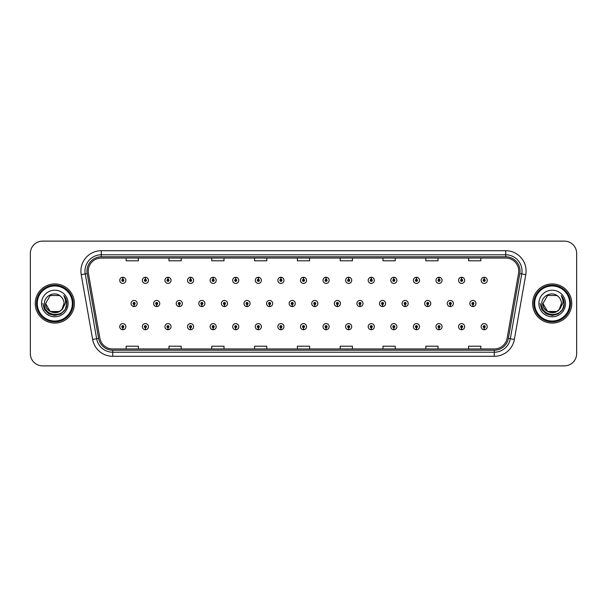 <?xml version="1.0" encoding="UTF-8"?>
<svg xmlns="http://www.w3.org/2000/svg" width="607" height="607" viewBox="0 0 607 607"><rect width="100%" height="100%" fill="white"/><g stroke="black" fill="none" stroke-linecap="round" stroke-linejoin="round"><path stroke-width="0.91" d="M145.354 327.674L145.263 329.715A3.058 3.058 0 0 0 145.536 329.715L145.445 327.674A1.017 1.017 0 0 0 146.416 326.657A1.017 1.017 0 0 0 145.399 325.64A1.017 1.017 0 0 0 144.383 326.657A1.017 1.017 0 0 0 145.354 327.674L145.384 327.067A0.41 0.41 0 0 1 144.99 326.657A0.41 0.41 0 0 1 145.399 326.247A0.41 0.41 0 0 1 145.809 326.657A0.41 0.41 0 0 1 145.414 327.067L145.445 327.674M167.942 327.674L167.851 329.715A3.058 3.058 0 0 0 168.116 329.715L168.033 327.674A1.017 1.017 0 0 0 169.004 326.657A1.017 1.017 0 0 0 167.987 325.64A1.017 1.017 0 0 0 166.963 326.657A1.017 1.017 0 0 0 167.942 327.674L167.964 327.067A0.41 0.41 0 0 1 167.578 326.657A0.41 0.41 0 0 1 167.987 326.247A0.41 0.41 0 0 1 168.389 326.657A0.41 0.41 0 0 1 168.002 327.067L168.033 327.674M190.53 327.674L190.439 329.715A3.058 3.058 0 0 0 190.704 329.715L190.613 327.674A1.017 1.017 0 0 0 191.592 326.657A1.017 1.017 0 0 0 190.568 325.64A1.017 1.017 0 0 0 189.551 326.657A1.017 1.017 0 0 0 190.53 327.674L190.552 327.067A0.41 0.41 0 0 1 190.166 326.657A0.41 0.41 0 0 1 190.568 326.247A0.41 0.41 0 0 1 190.977 326.657A0.41 0.41 0 0 1 190.59 327.067L190.613 327.674M213.11 327.674L213.027 329.715A3.058 3.058 0 0 0 213.292 329.715L213.201 327.674A1.017 1.017 0 0 0 214.172 326.657A1.017 1.017 0 0 0 213.156 325.64A1.017 1.017 0 0 0 212.139 326.657A1.017 1.017 0 0 0 213.11 327.674L213.14 327.067A0.41 0.41 0 0 1 212.746 326.657A0.41 0.41 0 0 1 213.156 326.247A0.41 0.41 0 0 1 213.565 326.657A0.41 0.41 0 0 1 213.171 327.067L213.201 327.674M235.698 327.674L235.607 329.715A3.058 3.058 0 0 0 235.873 329.715L235.789 327.674A1.017 1.017 0 0 0 236.76 326.657A1.017 1.017 0 0 0 235.744 325.64A1.017 1.017 0 0 0 234.727 326.657A1.017 1.017 0 0 0 235.698 327.674L235.728 327.067A0.41 0.41 0 0 1 235.334 326.657A0.41 0.41 0 0 1 235.744 326.247A0.41 0.41 0 0 1 236.153 326.657A0.41 0.41 0 0 1 235.759 327.067L235.789 327.674M258.286 327.674L258.195 329.715A3.058 3.058 0 0 0 258.461 329.715L258.37 327.674A1.017 1.017 0 0 0 259.348 326.657A1.017 1.017 0 0 0 258.332 325.64A1.017 1.017 0 0 0 257.307 326.657A1.017 1.017 0 0 0 258.286 327.674L258.309 327.067A0.41 0.41 0 0 1 257.922 326.657A0.41 0.41 0 0 1 258.332 326.247A0.41 0.41 0 0 1 258.734 326.657A0.41 0.41 0 0 1 258.347 327.067L258.37 327.674M280.866 327.674L280.783 329.715A3.058 3.058 0 0 0 281.049 329.715L280.958 327.674A1.017 1.017 0 0 0 281.936 326.657A1.017 1.017 0 0 0 280.912 325.64A1.017 1.017 0 0 0 279.895 326.657A1.017 1.017 0 0 0 280.866 327.674L280.897 327.067A0.41 0.41 0 0 1 280.51 326.657A0.41 0.41 0 0 1 280.912 326.247A0.41 0.41 0 0 1 281.322 326.657A0.41 0.41 0 0 1 280.935 327.067L280.958 327.674M303.454 327.674L303.363 329.715A3.058 3.058 0 0 0 303.637 329.715L303.546 327.674A1.017 1.017 0 0 0 304.517 326.657A1.017 1.017 0 0 0 303.5 325.64A1.017 1.017 0 0 0 302.483 326.657A1.017 1.017 0 0 0 303.454 327.674L303.485 327.067A0.41 0.41 0 0 1 303.09 326.657A0.41 0.41 0 0 1 303.5 326.247A0.41 0.41 0 0 1 303.91 326.657A0.41 0.41 0 0 1 303.515 327.067L303.546 327.674M326.042 327.674L325.951 329.715A3.058 3.058 0 0 0 326.217 329.715L326.134 327.674A1.017 1.017 0 0 0 327.105 326.657A1.017 1.017 0 0 0 326.088 325.64A1.017 1.017 0 0 0 325.064 326.657A1.017 1.017 0 0 0 326.042 327.674L326.065 327.067A0.41 0.41 0 0 1 325.678 326.657A0.41 0.41 0 0 1 326.088 326.247A0.41 0.41 0 0 1 326.49 326.657A0.41 0.41 0 0 1 326.103 327.067L326.134 327.674M348.63 327.674L348.539 329.715A3.058 3.058 0 0 0 348.805 329.715L348.714 327.674A1.017 1.017 0 0 0 349.693 326.657A1.017 1.017 0 0 0 348.668 325.64A1.017 1.017 0 0 0 347.652 326.657A1.017 1.017 0 0 0 348.63 327.674L348.653 327.067A0.41 0.41 0 0 1 348.266 326.657A0.41 0.41 0 0 1 348.668 326.247A0.41 0.41 0 0 1 349.078 326.657A0.41 0.41 0 0 1 348.691 327.067L348.714 327.674M371.211 327.674L371.127 329.715A3.058 3.058 0 0 0 371.393 329.715L371.302 327.674A1.017 1.017 0 0 0 372.273 326.657A1.017 1.017 0 0 0 371.256 325.64A1.017 1.017 0 0 0 370.24 326.657A1.017 1.017 0 0 0 371.211 327.674L371.241 327.067A0.41 0.41 0 0 1 370.847 326.657A0.41 0.41 0 0 1 371.256 326.247A0.41 0.41 0 0 1 371.666 326.657A0.41 0.41 0 0 1 371.272 327.067L371.302 327.674M393.799 327.674L393.708 329.715A3.058 3.058 0 0 0 393.973 329.715L393.89 327.674A1.017 1.017 0 0 0 394.861 326.657A1.017 1.017 0 0 0 393.844 325.64A1.017 1.017 0 0 0 392.828 326.657A1.017 1.017 0 0 0 393.799 327.674L393.829 327.067A0.41 0.41 0 0 1 393.435 326.657A0.41 0.41 0 0 1 393.844 326.247A0.41 0.41 0 0 1 394.254 326.657A0.41 0.41 0 0 1 393.86 327.067L393.89 327.674M416.387 327.674L416.296 329.715A3.058 3.058 0 0 0 416.561 329.715L416.47 327.674A1.017 1.017 0 0 0 417.449 326.657A1.017 1.017 0 0 0 416.432 325.64A1.017 1.017 0 0 0 415.408 326.657A1.017 1.017 0 0 0 416.387 327.674L416.41 327.067A0.41 0.41 0 0 1 416.023 326.657A0.41 0.41 0 0 1 416.432 326.247A0.41 0.41 0 0 1 416.834 326.657A0.41 0.41 0 0 1 416.448 327.067L416.47 327.674M438.967 327.674L438.884 329.715A3.058 3.058 0 0 0 439.149 329.715L439.058 327.674A1.017 1.017 0 0 0 440.037 326.657A1.017 1.017 0 0 0 439.013 325.64A1.017 1.017 0 0 0 437.996 326.657A1.017 1.017 0 0 0 438.967 327.674L438.998 327.067A0.41 0.41 0 0 1 438.611 326.657A0.41 0.41 0 0 1 439.013 326.247A0.41 0.41 0 0 1 439.422 326.657A0.41 0.41 0 0 1 439.036 327.067L439.058 327.674M461.555 327.674L461.464 329.715A3.058 3.058 0 0 0 461.737 329.715L461.646 327.674A1.017 1.017 0 0 0 462.617 326.657A1.017 1.017 0 0 0 461.601 325.64A1.017 1.017 0 0 0 460.584 326.657A1.017 1.017 0 0 0 461.555 327.674L461.586 327.067A0.41 0.41 0 0 1 461.191 326.657A0.41 0.41 0 0 1 461.601 326.247A0.41 0.41 0 0 1 462.01 326.657A0.41 0.41 0 0 1 461.616 327.067L461.646 327.674M484.143 327.674L484.052 329.715A3.058 3.058 0 0 0 484.318 329.715L484.234 327.674A1.017 1.017 0 0 0 485.205 326.657A1.017 1.017 0 0 0 484.189 325.64A1.017 1.017 0 0 0 483.164 326.657A1.017 1.017 0 0 0 484.143 327.674L484.166 327.067A0.41 0.41 0 0 1 483.779 326.657A0.41 0.41 0 0 1 484.189 326.247A0.41 0.41 0 0 1 484.591 326.657A0.41 0.41 0 0 1 484.204 327.067L484.234 327.674M122.766 327.674L122.682 329.715A3.058 3.058 0 0 0 122.948 329.715L122.857 327.674A1.017 1.017 0 0 0 123.836 326.657A1.017 1.017 0 0 0 122.811 325.64A1.017 1.017 0 0 0 121.795 326.657A1.017 1.017 0 0 0 122.766 327.674L122.796 327.067A0.41 0.41 0 0 1 122.409 326.657A0.41 0.41 0 0 1 122.811 326.247A0.41 0.41 0 0 1 123.221 326.657A0.41 0.41 0 0 1 122.834 327.067L122.857 327.674M156.644 304.517L156.56 306.558A3.058 3.058 0 0 0 156.826 306.558L156.735 304.517A1.017 1.017 0 0 0 157.714 303.5A1.017 1.017 0 0 0 156.689 302.483A1.017 1.017 0 0 0 155.673 303.5A1.017 1.017 0 0 0 156.644 304.517L156.674 303.91A0.41 0.41 0 0 1 156.287 303.5A0.41 0.41 0 0 1 156.689 303.09A0.41 0.41 0 0 1 157.099 303.5A0.41 0.41 0 0 1 156.712 303.91L156.735 304.517M179.232 304.517L179.141 306.558A3.058 3.058 0 0 0 179.414 306.558L179.323 304.517A1.017 1.017 0 0 0 180.294 303.5A1.017 1.017 0 0 0 179.277 302.483A1.017 1.017 0 0 0 178.261 303.5A1.017 1.017 0 0 0 179.232 304.517L179.262 303.91A0.41 0.41 0 0 1 178.868 303.5A0.41 0.41 0 0 1 179.277 303.09A0.41 0.41 0 0 1 179.687 303.5A0.41 0.41 0 0 1 179.293 303.91L179.323 304.517M201.82 304.517L201.729 306.558A3.058 3.058 0 0 0 201.994 306.558L201.911 304.517A1.017 1.017 0 0 0 202.882 303.5A1.017 1.017 0 0 0 201.865 302.483A1.017 1.017 0 0 0 200.841 303.5A1.017 1.017 0 0 0 201.82 304.517L201.843 303.91A0.41 0.41 0 0 1 201.456 303.5A0.41 0.41 0 0 1 201.865 303.09A0.41 0.41 0 0 1 202.275 303.5A0.41 0.41 0 0 1 201.881 303.91L201.911 304.517M224.408 304.517L224.317 306.558A3.058 3.058 0 0 0 224.582 306.558L224.491 304.517A1.017 1.017 0 0 0 225.47 303.5A1.017 1.017 0 0 0 224.446 302.483A1.017 1.017 0 0 0 223.429 303.5A1.017 1.017 0 0 0 224.408 304.517L224.431 303.91A0.41 0.41 0 0 1 224.044 303.5A0.41 0.41 0 0 1 224.446 303.09A0.41 0.41 0 0 1 224.856 303.5A0.41 0.41 0 0 1 224.469 303.91L224.491 304.517M246.988 304.517L246.905 306.558A3.058 3.058 0 0 0 247.17 306.558L247.079 304.517A1.017 1.017 0 0 0 248.058 303.5A1.017 1.017 0 0 0 247.034 302.483A1.017 1.017 0 0 0 246.017 303.5A1.017 1.017 0 0 0 246.988 304.517L247.019 303.91A0.41 0.41 0 0 1 246.624 303.5A0.41 0.41 0 0 1 247.034 303.09A0.41 0.41 0 0 1 247.444 303.5A0.41 0.41 0 0 1 247.057 303.91L247.079 304.517M269.576 304.517L269.485 306.558A3.058 3.058 0 0 0 269.758 306.558L269.667 304.517A1.017 1.017 0 0 0 270.639 303.5A1.017 1.017 0 0 0 269.622 302.483A1.017 1.017 0 0 0 268.605 303.5A1.017 1.017 0 0 0 269.576 304.517L269.607 303.91A0.41 0.41 0 0 1 269.212 303.5A0.41 0.41 0 0 1 269.622 303.09A0.41 0.41 0 0 1 270.032 303.5A0.41 0.41 0 0 1 269.637 303.91L269.667 304.517M292.164 304.517L292.073 306.558A3.058 3.058 0 0 0 292.339 306.558L292.255 304.517A1.017 1.017 0 0 0 293.227 303.5A1.017 1.017 0 0 0 292.21 302.483A1.017 1.017 0 0 0 291.185 303.5A1.017 1.017 0 0 0 292.164 304.517L292.187 303.91A0.41 0.41 0 0 1 291.8 303.5A0.41 0.41 0 0 1 292.21 303.09A0.41 0.41 0 0 1 292.612 303.5A0.41 0.41 0 0 1 292.225 303.91L292.255 304.517M314.745 304.517L314.661 306.558A3.058 3.058 0 0 0 314.927 306.558L314.836 304.517A1.017 1.017 0 0 0 315.815 303.5A1.017 1.017 0 0 0 314.79 302.483A1.017 1.017 0 0 0 313.773 303.5A1.017 1.017 0 0 0 314.745 304.517L314.775 303.91A0.41 0.41 0 0 1 314.388 303.5A0.41 0.41 0 0 1 314.79 303.09A0.41 0.41 0 0 1 315.2 303.5A0.41 0.41 0 0 1 314.813 303.91L314.836 304.517M337.333 304.517L337.242 306.558A3.058 3.058 0 0 0 337.515 306.558L337.424 304.517A1.017 1.017 0 0 0 338.395 303.5A1.017 1.017 0 0 0 337.378 302.483A1.017 1.017 0 0 0 336.361 303.5A1.017 1.017 0 0 0 337.333 304.517L337.363 303.91A0.41 0.41 0 0 1 336.968 303.5A0.41 0.41 0 0 1 337.378 303.09A0.41 0.41 0 0 1 337.788 303.5A0.41 0.41 0 0 1 337.393 303.91L337.424 304.517M359.921 304.517L359.83 306.558A3.058 3.058 0 0 0 360.095 306.558L360.012 304.517A1.017 1.017 0 0 0 360.983 303.5A1.017 1.017 0 0 0 359.966 302.483A1.017 1.017 0 0 0 358.942 303.5A1.017 1.017 0 0 0 359.921 304.517L359.943 303.91A0.41 0.41 0 0 1 359.556 303.5A0.41 0.41 0 0 1 359.966 303.09A0.41 0.41 0 0 1 360.376 303.5A0.41 0.41 0 0 1 359.981 303.91L360.012 304.517M382.509 304.517L382.418 306.558A3.058 3.058 0 0 0 382.683 306.558L382.592 304.517A1.017 1.017 0 0 0 383.571 303.5A1.017 1.017 0 0 0 382.554 302.483A1.017 1.017 0 0 0 381.53 303.5A1.017 1.017 0 0 0 382.509 304.517L382.531 303.91A0.41 0.41 0 0 1 382.144 303.5A0.41 0.41 0 0 1 382.554 303.09A0.41 0.41 0 0 1 382.956 303.5A0.41 0.41 0 0 1 382.569 303.91L382.592 304.517M405.089 304.517L405.006 306.558A3.058 3.058 0 0 0 405.271 306.558L405.18 304.517A1.017 1.017 0 0 0 406.159 303.5A1.017 1.017 0 0 0 405.135 302.483A1.017 1.017 0 0 0 404.118 303.5A1.017 1.017 0 0 0 405.089 304.517L405.119 303.91A0.41 0.41 0 0 1 404.725 303.5A0.41 0.41 0 0 1 405.135 303.09A0.41 0.41 0 0 1 405.544 303.5A0.41 0.41 0 0 1 405.157 303.91L405.18 304.517M427.677 304.517L427.586 306.558A3.058 3.058 0 0 0 427.859 306.558L427.768 304.517A1.017 1.017 0 0 0 428.739 303.5A1.017 1.017 0 0 0 427.723 302.483A1.017 1.017 0 0 0 426.706 303.5A1.017 1.017 0 0 0 427.677 304.517L427.707 303.91A0.41 0.41 0 0 1 427.313 303.5A0.41 0.41 0 0 1 427.723 303.09A0.41 0.41 0 0 1 428.132 303.5A0.41 0.41 0 0 1 427.738 303.91L427.768 304.517M450.265 304.517L450.174 306.558A3.058 3.058 0 0 0 450.44 306.558L450.356 304.517A1.017 1.017 0 0 0 451.327 303.5A1.017 1.017 0 0 0 450.311 302.483A1.017 1.017 0 0 0 449.286 303.5A1.017 1.017 0 0 0 450.265 304.517L450.288 303.91A0.41 0.41 0 0 1 449.901 303.5A0.41 0.41 0 0 1 450.311 303.09A0.41 0.41 0 0 1 450.713 303.5A0.41 0.41 0 0 1 450.326 303.91L450.356 304.517M472.853 304.517L472.762 306.558A3.058 3.058 0 0 0 473.028 306.558L472.936 304.517A1.017 1.017 0 0 0 473.915 303.5A1.017 1.017 0 0 0 472.891 302.483A1.017 1.017 0 0 0 471.874 303.5A1.017 1.017 0 0 0 472.853 304.517L472.876 303.91A0.41 0.41 0 0 1 472.489 303.5A0.41 0.41 0 0 1 472.891 303.09A0.41 0.41 0 0 1 473.301 303.5A0.41 0.41 0 0 1 472.914 303.91L472.936 304.517M134.064 304.517L133.972 306.558A3.058 3.058 0 0 0 134.238 306.558L134.147 304.517A1.017 1.017 0 0 0 135.126 303.5A1.017 1.017 0 0 0 134.109 302.483A1.017 1.017 0 0 0 133.085 303.5A1.017 1.017 0 0 0 134.064 304.517L134.086 303.91A0.41 0.41 0 0 1 133.699 303.5A0.41 0.41 0 0 1 134.109 303.09A0.41 0.41 0 0 1 134.511 303.5A0.41 0.41 0 0 1 134.124 303.91L134.147 304.517M145.445 279.326L145.536 277.285A3.058 3.058 0 0 0 145.263 277.285L145.354 279.326A1.017 1.017 0 0 0 144.383 280.343A1.017 1.017 0 0 0 145.399 281.36A1.017 1.017 0 0 0 146.416 280.343A1.017 1.017 0 0 0 145.445 279.326L145.414 279.933A0.41 0.41 0 0 1 145.809 280.343A0.41 0.41 0 0 1 145.399 280.753A0.41 0.41 0 0 1 144.99 280.343A0.41 0.41 0 0 1 145.384 279.933L145.354 279.326M168.033 279.326L168.116 277.285A3.058 3.058 0 0 0 167.851 277.285L167.942 279.326A1.017 1.017 0 0 0 166.963 280.343A1.017 1.017 0 0 0 167.987 281.36A1.017 1.017 0 0 0 169.004 280.343A1.017 1.017 0 0 0 168.033 279.326L168.002 279.933A0.41 0.41 0 0 1 168.389 280.343A0.41 0.41 0 0 1 167.987 280.753A0.41 0.41 0 0 1 167.578 280.343A0.41 0.41 0 0 1 167.964 279.933L167.942 279.326M190.613 279.326L190.704 277.285A3.058 3.058 0 0 0 190.439 277.285L190.53 279.326A1.017 1.017 0 0 0 189.551 280.343A1.017 1.017 0 0 0 190.568 281.36A1.017 1.017 0 0 0 191.592 280.343A1.017 1.017 0 0 0 190.613 279.326L190.59 279.933A0.41 0.41 0 0 1 190.977 280.343A0.41 0.41 0 0 1 190.568 280.753A0.41 0.41 0 0 1 190.166 280.343A0.41 0.41 0 0 1 190.552 279.933L190.53 279.326M213.201 279.326L213.292 277.285A3.058 3.058 0 0 0 213.027 277.285L213.11 279.326A1.017 1.017 0 0 0 212.139 280.343A1.017 1.017 0 0 0 213.156 281.36A1.017 1.017 0 0 0 214.172 280.343A1.017 1.017 0 0 0 213.201 279.326L213.171 279.933A0.41 0.41 0 0 1 213.565 280.343A0.41 0.41 0 0 1 213.156 280.753A0.41 0.41 0 0 1 212.746 280.343A0.41 0.41 0 0 1 213.14 279.933L213.11 279.326M235.789 279.326L235.873 277.285A3.058 3.058 0 0 0 235.607 277.285L235.698 279.326A1.017 1.017 0 0 0 234.727 280.343A1.017 1.017 0 0 0 235.744 281.36A1.017 1.017 0 0 0 236.76 280.343A1.017 1.017 0 0 0 235.789 279.326L235.759 279.933A0.41 0.41 0 0 1 236.153 280.343A0.41 0.41 0 0 1 235.744 280.753A0.41 0.41 0 0 1 235.334 280.343A0.41 0.41 0 0 1 235.728 279.933L235.698 279.326M258.37 279.326L258.461 277.285A3.058 3.058 0 0 0 258.195 277.285L258.286 279.326A1.017 1.017 0 0 0 257.307 280.343A1.017 1.017 0 0 0 258.332 281.36A1.017 1.017 0 0 0 259.348 280.343A1.017 1.017 0 0 0 258.37 279.326L258.347 279.933A0.41 0.41 0 0 1 258.734 280.343A0.41 0.41 0 0 1 258.332 280.753A0.41 0.41 0 0 1 257.922 280.343A0.41 0.41 0 0 1 258.309 279.933L258.286 279.326M280.958 279.326L281.049 277.285A3.058 3.058 0 0 0 280.783 277.285L280.866 279.326A1.017 1.017 0 0 0 279.895 280.343A1.017 1.017 0 0 0 280.912 281.36A1.017 1.017 0 0 0 281.936 280.343A1.017 1.017 0 0 0 280.958 279.326L280.935 279.933A0.41 0.41 0 0 1 281.322 280.343A0.41 0.41 0 0 1 280.912 280.753A0.41 0.41 0 0 1 280.51 280.343A0.41 0.41 0 0 1 280.897 279.933L280.866 279.326M303.546 279.326L303.637 277.285A3.058 3.058 0 0 0 303.363 277.285L303.454 279.326A1.017 1.017 0 0 0 302.483 280.343A1.017 1.017 0 0 0 303.5 281.36A1.017 1.017 0 0 0 304.517 280.343A1.017 1.017 0 0 0 303.546 279.326L303.515 279.933A0.41 0.41 0 0 1 303.91 280.343A0.41 0.41 0 0 1 303.5 280.753A0.41 0.41 0 0 1 303.09 280.343A0.41 0.41 0 0 1 303.485 279.933L303.454 279.326M326.134 279.326L326.217 277.285A3.058 3.058 0 0 0 325.951 277.285L326.042 279.326A1.017 1.017 0 0 0 325.064 280.343A1.017 1.017 0 0 0 326.088 281.36A1.017 1.017 0 0 0 327.105 280.343A1.017 1.017 0 0 0 326.134 279.326L326.103 279.933A0.41 0.41 0 0 1 326.49 280.343A0.41 0.41 0 0 1 326.088 280.753A0.41 0.41 0 0 1 325.678 280.343A0.41 0.41 0 0 1 326.065 279.933L326.042 279.326M348.714 279.326L348.805 277.285A3.058 3.058 0 0 0 348.539 277.285L348.63 279.326A1.017 1.017 0 0 0 347.652 280.343A1.017 1.017 0 0 0 348.668 281.36A1.017 1.017 0 0 0 349.693 280.343A1.017 1.017 0 0 0 348.714 279.326L348.691 279.933A0.41 0.41 0 0 1 349.078 280.343A0.41 0.41 0 0 1 348.668 280.753A0.41 0.41 0 0 1 348.266 280.343A0.41 0.41 0 0 1 348.653 279.933L348.63 279.326M371.302 279.326L371.393 277.285A3.058 3.058 0 0 0 371.127 277.285L371.211 279.326A1.017 1.017 0 0 0 370.24 280.343A1.017 1.017 0 0 0 371.256 281.36A1.017 1.017 0 0 0 372.273 280.343A1.017 1.017 0 0 0 371.302 279.326L371.272 279.933A0.41 0.41 0 0 1 371.666 280.343A0.41 0.41 0 0 1 371.256 280.753A0.41 0.41 0 0 1 370.847 280.343A0.41 0.41 0 0 1 371.241 279.933L371.211 279.326M393.89 279.326L393.973 277.285A3.058 3.058 0 0 0 393.708 277.285L393.799 279.326A1.017 1.017 0 0 0 392.828 280.343A1.017 1.017 0 0 0 393.844 281.36A1.017 1.017 0 0 0 394.861 280.343A1.017 1.017 0 0 0 393.89 279.326L393.86 279.933A0.41 0.41 0 0 1 394.254 280.343A0.41 0.41 0 0 1 393.844 280.753A0.41 0.41 0 0 1 393.435 280.343A0.41 0.41 0 0 1 393.829 279.933L393.799 279.326M416.47 279.326L416.561 277.285A3.058 3.058 0 0 0 416.296 277.285L416.387 279.326A1.017 1.017 0 0 0 415.408 280.343A1.017 1.017 0 0 0 416.432 281.36A1.017 1.017 0 0 0 417.449 280.343A1.017 1.017 0 0 0 416.47 279.326L416.448 279.933A0.41 0.41 0 0 1 416.834 280.343A0.41 0.41 0 0 1 416.432 280.753A0.41 0.41 0 0 1 416.023 280.343A0.41 0.41 0 0 1 416.41 279.933L416.387 279.326M439.058 279.326L439.149 277.285A3.058 3.058 0 0 0 438.884 277.285L438.967 279.326A1.017 1.017 0 0 0 437.996 280.343A1.017 1.017 0 0 0 439.013 281.36A1.017 1.017 0 0 0 440.037 280.343A1.017 1.017 0 0 0 439.058 279.326L439.036 279.933A0.41 0.41 0 0 1 439.422 280.343A0.41 0.41 0 0 1 439.013 280.753A0.41 0.41 0 0 1 438.611 280.343A0.41 0.41 0 0 1 438.998 279.933L438.967 279.326M461.646 279.326L461.737 277.285A3.058 3.058 0 0 0 461.464 277.285L461.555 279.326A1.017 1.017 0 0 0 460.584 280.343A1.017 1.017 0 0 0 461.601 281.36A1.017 1.017 0 0 0 462.617 280.343A1.017 1.017 0 0 0 461.646 279.326L461.616 279.933A0.41 0.41 0 0 1 462.01 280.343A0.41 0.41 0 0 1 461.601 280.753A0.41 0.41 0 0 1 461.191 280.343A0.41 0.41 0 0 1 461.586 279.933L461.555 279.326M484.234 279.326L484.318 277.285A3.058 3.058 0 0 0 484.052 277.285L484.143 279.326A1.017 1.017 0 0 0 483.164 280.343A1.017 1.017 0 0 0 484.189 281.36A1.017 1.017 0 0 0 485.205 280.343A1.017 1.017 0 0 0 484.234 279.326L484.204 279.933A0.41 0.41 0 0 1 484.591 280.343A0.41 0.41 0 0 1 484.189 280.753A0.41 0.41 0 0 1 483.779 280.343A0.41 0.41 0 0 1 484.166 279.933L484.143 279.326M122.857 279.326L122.948 277.285A3.058 3.058 0 0 0 122.682 277.285L122.766 279.326A1.017 1.017 0 0 0 121.795 280.343A1.017 1.017 0 0 0 122.811 281.36A1.017 1.017 0 0 0 123.836 280.343A1.017 1.017 0 0 0 122.857 279.326L122.834 279.933A0.41 0.41 0 0 1 123.221 280.343A0.41 0.41 0 0 1 122.811 280.753A0.41 0.41 0 0 1 122.409 280.343A0.41 0.41 0 0 1 122.796 279.933L122.766 279.326M35.244 303.5A19.568 19.568 0 0 0 54.812 323.068A19.568 19.568 0 0 0 74.38 303.5A19.568 19.568 0 0 0 54.812 283.932A19.568 19.568 0 0 0 35.244 303.5A19.568 19.568 0 0 0 54.812 323.068A19.568 19.568 0 0 0 74.38 303.5A19.568 19.568 0 0 0 54.812 283.932A19.568 19.568 0 0 0 35.244 303.5M532.62 303.5A19.568 19.568 0 0 0 552.188 323.068A19.568 19.568 0 0 0 571.756 303.5A19.568 19.568 0 0 0 552.188 283.932A19.568 19.568 0 0 0 532.62 303.5A19.568 19.568 0 0 0 552.188 323.068A19.568 19.568 0 0 0 571.756 303.5A19.568 19.568 0 0 0 552.188 283.932A19.568 19.568 0 0 0 532.62 303.5M88.243 271.086A13.043 13.043 0 0 1 101.286 258.043L505.714 258.043A13.043 13.043 0 0 1 518.56 273.355L507.133 338.175A13.043 13.043 0 0 1 494.28 348.957L112.72 348.957A13.043 13.043 0 0 1 99.867 338.175L88.44 273.355A13.043 13.043 0 0 1 88.243 271.086M86.976 271.086A14.31 14.31 0 0 0 87.196 273.575L98.622 338.395A14.31 14.31 0 0 0 112.72 350.224L494.28 350.224A14.31 14.31 0 0 0 508.378 338.395L519.804 273.575A14.31 14.31 0 0 0 505.714 256.776L101.286 256.776A14.31 14.31 0 0 0 86.976 271.086M81.217 274.63A20.388 20.388 0 0 1 101.286 250.706L505.714 250.706A20.388 20.388 0 0 1 525.783 274.63L514.357 339.45A20.388 20.388 0 0 1 494.28 356.294L112.72 356.294A20.388 20.388 0 0 1 92.643 339.45L81.217 274.63L85.23 273.924A16.306 16.306 0 0 1 101.286 254.781L505.714 254.781A16.306 16.306 0 0 1 521.77 273.924L510.343 338.744A16.306 16.306 0 0 1 494.28 352.219L112.72 352.219A16.306 16.306 0 0 1 96.657 338.744L85.23 273.924A16.306 16.306 0 0 1 84.98 271.086M576.65 253.354A12.231 12.231 0 0 0 564.419 241.123L42.581 241.123A12.231 12.231 0 0 0 30.35 253.354L30.35 353.646A12.231 12.231 0 0 0 42.581 365.877L564.419 365.877A12.231 12.231 0 0 0 576.65 353.646L576.65 253.354L576.65 353.646M297.384 258.043L297.384 260.805L309.616 260.805L309.616 258.043M254.576 258.043L254.576 260.805L266.807 260.805L266.807 258.043M211.767 258.043L211.767 260.805L223.998 260.805L223.998 258.043M168.966 258.043L168.966 260.805L181.197 260.805L181.197 258.043M126.157 258.043L126.157 260.805L138.388 260.805L138.388 258.043M340.193 258.043L340.193 260.805L352.424 260.805L352.424 258.043M383.002 258.043L383.002 260.805L395.233 260.805L395.233 258.043M425.803 258.043L425.803 260.805L438.034 260.805L438.034 258.043M468.612 258.043L468.612 260.805L480.843 260.805L480.843 258.043M309.616 348.957L309.616 346.195L297.384 346.195L297.384 348.957M266.807 348.957L266.807 346.195L254.576 346.195L254.576 348.957M223.998 348.957L223.998 346.195L211.767 346.195L211.767 348.957M181.197 348.957L181.197 346.195L168.966 346.195L168.966 348.957M138.388 348.957L138.388 346.195L126.157 346.195L126.157 348.957M352.424 348.957L352.424 346.195L340.193 346.195L340.193 348.957M395.233 348.957L395.233 346.195L383.002 346.195L383.002 348.957M438.034 348.957L438.034 346.195L425.803 346.195L425.803 348.957M480.843 348.957L480.843 346.195L468.612 346.195L468.612 348.957M30.35 253.354L30.35 353.646M564.419 241.123L42.581 241.123M42.581 365.877L564.419 365.877M125.869 280.343A3.058 3.058 0 0 0 122.948 277.285A3.058 3.058 0 0 1 125.869 280.343A3.058 3.058 0 0 1 122.811 283.401A3.058 3.058 0 0 1 119.754 280.343A3.058 3.058 0 0 1 122.682 277.285M131.051 303.5A3.058 3.058 0 0 0 133.972 306.558A3.058 3.058 0 0 1 131.051 303.5A3.058 3.058 0 0 1 134.109 300.442A3.058 3.058 0 0 1 137.167 303.5A3.058 3.058 0 0 1 134.238 306.558M119.754 326.657A3.058 3.058 0 0 0 122.682 329.715A3.058 3.058 0 0 1 119.754 326.657A3.058 3.058 0 0 1 122.811 323.599A3.058 3.058 0 0 1 125.869 326.657A3.058 3.058 0 0 1 122.948 329.715M148.457 280.343A3.058 3.058 0 0 0 145.536 277.285A3.058 3.058 0 0 1 148.457 280.343A3.058 3.058 0 0 1 145.399 283.401A3.058 3.058 0 0 1 142.341 280.343A3.058 3.058 0 0 1 145.263 277.285M171.045 280.343A3.058 3.058 0 0 0 168.116 277.285A3.058 3.058 0 0 1 171.045 280.343A3.058 3.058 0 0 1 167.987 283.401A3.058 3.058 0 0 1 164.929 280.343A3.058 3.058 0 0 1 167.851 277.285M193.625 280.343A3.058 3.058 0 0 0 190.704 277.285A3.058 3.058 0 0 1 193.625 280.343A3.058 3.058 0 0 1 190.568 283.401A3.058 3.058 0 0 1 187.51 280.343A3.058 3.058 0 0 1 190.439 277.285L190.507 278.917M216.213 280.343A3.058 3.058 0 0 0 213.292 277.285A3.058 3.058 0 0 1 216.213 280.343A3.058 3.058 0 0 1 213.156 283.401A3.058 3.058 0 0 1 210.098 280.343A3.058 3.058 0 0 1 213.027 277.285L213.095 278.917M153.632 303.5A3.058 3.058 0 0 0 156.56 306.558A3.058 3.058 0 0 1 153.632 303.5A3.058 3.058 0 0 1 156.689 300.442A3.058 3.058 0 0 1 159.747 303.5A3.058 3.058 0 0 1 156.826 306.558M176.22 303.5A3.058 3.058 0 0 0 179.141 306.558A3.058 3.058 0 0 1 176.22 303.5A3.058 3.058 0 0 1 179.277 300.442A3.058 3.058 0 0 1 182.335 303.5A3.058 3.058 0 0 1 179.414 306.558M198.808 303.5A3.058 3.058 0 0 0 201.729 306.558A3.058 3.058 0 0 1 198.808 303.5A3.058 3.058 0 0 1 201.865 300.442A3.058 3.058 0 0 1 204.923 303.5A3.058 3.058 0 0 1 201.994 306.558L201.926 304.926M63.993 295.746C65.859 298.007 66.8 300.586 66.831 303.5L66.808 304.19C66.436 318.098 43.37 317.727 44.41 303.5C44.303 295.495 55.191 290.609 60.852 296.535L59.418 295.518L50.206 295.518L45.593 303.5L50.206 295.518L59.418 295.518L60.852 296.535L59.418 295.518L50.206 295.518L45.593 303.5L50.206 295.518L59.418 295.518L60.852 296.535L59.418 295.518L50.206 295.518L45.593 303.5L50.206 295.518L59.418 295.518L60.852 296.535L59.418 295.518L50.206 295.518L45.593 303.5L50.206 295.518L59.418 295.518L60.852 296.535L59.418 295.518L50.206 295.518L45.593 303.5C45.032 315.39 64.592 315.39 64.031 303.5A9.219 9.219 0 0 0 60.852 296.535L59.418 295.518L50.206 295.518L45.593 303.5C45.032 315.39 64.592 315.39 64.031 303.5C64.592 315.39 45.032 315.39 45.593 303.5C45.032 315.39 64.592 315.39 64.031 303.5C64.592 315.39 45.032 315.39 45.593 303.5C45.032 315.39 64.592 315.39 64.031 303.5C64.592 315.39 45.032 315.39 45.593 303.5L50.206 311.482L59.418 311.482L61.876 309.418L64.031 303.5A9.219 9.219 0 0 1 61.876 309.418C56.982 316.035 45.115 311.801 45.593 303.5L50.206 311.482L59.418 311.482L61.853 309.449M72.339 303.5A17.527 17.527 0 0 0 54.812 285.973A17.527 17.527 0 0 0 37.277 303.5A17.527 17.527 0 0 0 54.812 321.027A17.527 17.527 0 0 0 72.339 303.5M73.159 303.5A18.347 18.347 0 0 0 54.812 285.153A18.347 18.347 0 0 0 36.466 303.5A18.347 18.347 0 0 0 54.812 321.847A18.347 18.347 0 0 0 73.159 303.5M41.519 303.5A13.293 13.293 0 0 0 54.812 316.793A13.293 13.293 0 0 0 68.105 303.5A13.293 13.293 0 0 0 54.812 290.207A13.293 13.293 0 0 0 41.519 303.5M66.831 303.599L66.831 303.5C66.793 300.48 65.791 297.825 63.811 295.533C65.313 298.007 65.844 300.662 65.404 303.5L61.876 309.418M63.902 295.639L66.823 303.849L63.902 295.639L66.823 303.849L63.902 295.639L66.823 303.849L63.902 295.639L66.823 303.849L63.902 295.639L66.823 303.849L63.902 295.639L66.831 303.5L65.222 309.509L60.821 313.91L54.812 315.519L48.803 313.91L44.402 309.509L42.794 303.5M561.369 295.746C563.235 298.007 564.176 300.586 564.207 303.5L564.191 304.19C563.812 318.098 540.746 317.727 541.785 303.5C541.679 295.495 552.567 290.609 558.228 296.535L556.794 295.518L547.582 295.518L542.969 303.5L547.582 295.518L556.794 295.518L558.228 296.535L556.794 295.518L547.582 295.518L542.969 303.5L547.582 295.518L556.794 295.518L558.228 296.535L556.794 295.518L547.582 295.518L542.969 303.5L547.582 295.518L556.794 295.518L558.228 296.535L556.794 295.518L547.582 295.518L542.969 303.5L547.582 295.518L556.794 295.518L558.228 296.535L556.794 295.518L547.582 295.518L542.969 303.5C542.408 315.39 561.968 315.39 561.407 303.5A9.219 9.219 0 0 0 558.228 296.535L556.794 295.518L547.582 295.518L542.969 303.5C542.408 315.39 561.968 315.39 561.407 303.5C561.968 315.39 542.408 315.39 542.969 303.5C542.408 315.39 561.968 315.39 561.407 303.5C561.968 315.39 542.408 315.39 542.969 303.5C542.408 315.39 561.968 315.39 561.407 303.5C561.968 315.39 542.408 315.39 542.969 303.5C542.408 315.39 561.968 315.39 561.407 303.5L559.252 309.418A9.219 9.219 0 0 0 561.407 303.5M564.207 303.599L564.207 303.5C564.176 300.48 563.167 297.825 561.187 295.533C562.697 298.007 563.22 300.662 562.78 303.5L559.252 309.418C554.358 316.035 542.491 311.801 542.969 303.5L547.582 311.482L556.794 311.482L559.229 309.449M569.723 303.5A17.527 17.527 0 0 0 552.188 285.973A17.527 17.527 0 0 0 534.661 303.5A17.527 17.527 0 0 0 552.188 321.027A17.527 17.527 0 0 0 569.723 303.5M570.534 303.5A18.347 18.347 0 0 0 552.188 285.153A18.347 18.347 0 0 0 533.841 303.5A18.347 18.347 0 0 0 552.188 321.847A18.347 18.347 0 0 0 570.534 303.5M538.895 303.5A13.293 13.293 0 0 0 552.188 316.793A13.293 13.293 0 0 0 565.481 303.5A13.293 13.293 0 0 0 552.188 290.207A13.293 13.293 0 0 0 538.895 303.5M561.278 295.639L564.199 303.849L561.278 295.639L564.199 303.849L561.278 295.639L564.199 303.849L561.278 295.639L564.199 303.849L561.278 295.639L564.207 303.5L562.598 309.509L558.197 313.91L552.188 315.519L546.179 313.91L541.778 309.509L540.169 303.5M238.801 280.343A3.058 3.058 0 0 0 235.873 277.285A3.058 3.058 0 0 1 238.801 280.343A3.058 3.058 0 0 1 235.744 283.401A3.058 3.058 0 0 1 232.686 280.343A3.058 3.058 0 0 1 235.607 277.285L235.683 278.917M261.389 280.343A3.058 3.058 0 0 0 258.461 277.285A3.058 3.058 0 0 1 261.389 280.343A3.058 3.058 0 0 1 258.332 283.401A3.058 3.058 0 0 1 255.274 280.343A3.058 3.058 0 0 1 258.195 277.285L258.263 278.917M283.97 280.343A3.058 3.058 0 0 0 281.049 277.285A3.058 3.058 0 0 1 283.97 280.343A3.058 3.058 0 0 1 280.912 283.401A3.058 3.058 0 0 1 277.854 280.343A3.058 3.058 0 0 1 280.783 277.285L280.851 278.917M221.396 303.5A3.058 3.058 0 0 0 224.317 306.558A3.058 3.058 0 0 1 221.396 303.5A3.058 3.058 0 0 1 224.446 300.442A3.058 3.058 0 0 1 227.504 303.5A3.058 3.058 0 0 1 224.582 306.558L224.514 304.926M243.976 303.5A3.058 3.058 0 0 0 246.905 306.558A3.058 3.058 0 0 1 243.976 303.5A3.058 3.058 0 0 1 247.034 300.442A3.058 3.058 0 0 1 250.092 303.5A3.058 3.058 0 0 1 247.17 306.558L247.095 304.926M266.564 303.5A3.058 3.058 0 0 0 269.485 306.558A3.058 3.058 0 0 1 266.564 303.5A3.058 3.058 0 0 1 269.622 300.442A3.058 3.058 0 0 1 272.68 303.5A3.058 3.058 0 0 1 269.758 306.558L269.683 304.926M306.558 280.343A3.058 3.058 0 0 0 303.637 277.285A3.058 3.058 0 0 1 306.558 280.343A3.058 3.058 0 0 1 303.5 283.401A3.058 3.058 0 0 1 300.442 280.343A3.058 3.058 0 0 1 303.363 277.285L303.439 278.917M329.146 280.343A3.058 3.058 0 0 0 326.217 277.285A3.058 3.058 0 0 1 329.146 280.343A3.058 3.058 0 0 1 326.088 283.401A3.058 3.058 0 0 1 323.03 280.343A3.058 3.058 0 0 1 325.951 277.285M351.726 280.343A3.058 3.058 0 0 0 348.805 277.285A3.058 3.058 0 0 1 351.726 280.343A3.058 3.058 0 0 1 348.668 283.401A3.058 3.058 0 0 1 345.611 280.343A3.058 3.058 0 0 1 348.539 277.285M374.314 280.343A3.058 3.058 0 0 0 371.393 277.285A3.058 3.058 0 0 1 374.314 280.343A3.058 3.058 0 0 1 371.256 283.401A3.058 3.058 0 0 1 368.199 280.343A3.058 3.058 0 0 1 371.127 277.285M396.902 280.343A3.058 3.058 0 0 0 393.973 277.285A3.058 3.058 0 0 1 396.902 280.343A3.058 3.058 0 0 1 393.844 283.401A3.058 3.058 0 0 1 390.787 280.343A3.058 3.058 0 0 1 393.708 277.285M289.152 303.5A3.058 3.058 0 0 0 292.073 306.558A3.058 3.058 0 0 1 289.152 303.5A3.058 3.058 0 0 1 292.21 300.442A3.058 3.058 0 0 1 295.268 303.5A3.058 3.058 0 0 1 292.339 306.558L292.271 304.926M311.732 303.5A3.058 3.058 0 0 0 314.661 306.558A3.058 3.058 0 0 1 311.732 303.5A3.058 3.058 0 0 1 314.79 300.442A3.058 3.058 0 0 1 317.848 303.5A3.058 3.058 0 0 1 314.927 306.558L314.858 304.926M334.32 303.5A3.058 3.058 0 0 0 337.242 306.558A3.058 3.058 0 0 1 334.32 303.5A3.058 3.058 0 0 1 337.378 300.442A3.058 3.058 0 0 1 340.436 303.5A3.058 3.058 0 0 1 337.515 306.558M356.908 303.5A3.058 3.058 0 0 0 359.83 306.558A3.058 3.058 0 0 1 356.908 303.5A3.058 3.058 0 0 1 359.966 300.442A3.058 3.058 0 0 1 363.024 303.5A3.058 3.058 0 0 1 360.095 306.558M379.496 303.5A3.058 3.058 0 0 0 382.418 306.558A3.058 3.058 0 0 1 379.496 303.5A3.058 3.058 0 0 1 382.554 300.442A3.058 3.058 0 0 1 385.604 303.5A3.058 3.058 0 0 1 382.683 306.558M419.49 280.343A3.058 3.058 0 0 0 416.561 277.285A3.058 3.058 0 0 1 419.49 280.343A3.058 3.058 0 0 1 416.432 283.401A3.058 3.058 0 0 1 413.375 280.343A3.058 3.058 0 0 1 416.296 277.285M442.071 280.343A3.058 3.058 0 0 0 439.149 277.285A3.058 3.058 0 0 1 442.071 280.343A3.058 3.058 0 0 1 439.013 283.401A3.058 3.058 0 0 1 435.955 280.343A3.058 3.058 0 0 1 438.884 277.285M464.659 280.343A3.058 3.058 0 0 0 461.737 277.285A3.058 3.058 0 0 1 464.659 280.343A3.058 3.058 0 0 1 461.601 283.401A3.058 3.058 0 0 1 458.543 280.343A3.058 3.058 0 0 1 461.464 277.285M487.246 280.343A3.058 3.058 0 0 0 484.318 277.285A3.058 3.058 0 0 1 487.246 280.343A3.058 3.058 0 0 1 484.189 283.401A3.058 3.058 0 0 1 481.131 280.343A3.058 3.058 0 0 1 484.052 277.285M402.077 303.5A3.058 3.058 0 0 0 405.006 306.558A3.058 3.058 0 0 1 402.077 303.5A3.058 3.058 0 0 1 405.135 300.442A3.058 3.058 0 0 1 408.192 303.5A3.058 3.058 0 0 1 405.271 306.558M424.665 303.5A3.058 3.058 0 0 0 427.586 306.558A3.058 3.058 0 0 1 424.665 303.5A3.058 3.058 0 0 1 427.723 300.442A3.058 3.058 0 0 1 430.78 303.5A3.058 3.058 0 0 1 427.859 306.558M447.253 303.5A3.058 3.058 0 0 0 450.174 306.558A3.058 3.058 0 0 1 447.253 303.5A3.058 3.058 0 0 1 450.311 300.442A3.058 3.058 0 0 1 453.368 303.5A3.058 3.058 0 0 1 450.44 306.558M469.833 303.5A3.058 3.058 0 0 0 472.762 306.558A3.058 3.058 0 0 1 469.833 303.5A3.058 3.058 0 0 1 472.891 300.442A3.058 3.058 0 0 1 475.949 303.5A3.058 3.058 0 0 1 473.028 306.558M142.341 326.657A3.058 3.058 0 0 0 145.263 329.715A3.058 3.058 0 0 1 142.341 326.657A3.058 3.058 0 0 1 145.399 323.599A3.058 3.058 0 0 1 148.457 326.657A3.058 3.058 0 0 1 145.536 329.715M164.929 326.657A3.058 3.058 0 0 0 167.851 329.715A3.058 3.058 0 0 1 164.929 326.657A3.058 3.058 0 0 1 167.987 323.599A3.058 3.058 0 0 1 171.045 326.657A3.058 3.058 0 0 1 168.116 329.715M187.51 326.657A3.058 3.058 0 0 0 190.439 329.715A3.058 3.058 0 0 1 187.51 326.657A3.058 3.058 0 0 1 190.568 323.599A3.058 3.058 0 0 1 193.625 326.657A3.058 3.058 0 0 1 190.704 329.715M210.098 326.657A3.058 3.058 0 0 0 213.027 329.715A3.058 3.058 0 0 1 210.098 326.657A3.058 3.058 0 0 1 213.156 323.599A3.058 3.058 0 0 1 216.213 326.657A3.058 3.058 0 0 1 213.292 329.715M232.686 326.657A3.058 3.058 0 0 0 235.607 329.715A3.058 3.058 0 0 1 232.686 326.657A3.058 3.058 0 0 1 235.744 323.599A3.058 3.058 0 0 1 238.801 326.657A3.058 3.058 0 0 1 235.873 329.715M255.274 326.657A3.058 3.058 0 0 0 258.195 329.715A3.058 3.058 0 0 1 255.274 326.657A3.058 3.058 0 0 1 258.332 323.599A3.058 3.058 0 0 1 261.389 326.657A3.058 3.058 0 0 1 258.461 329.715M277.854 326.657A3.058 3.058 0 0 0 280.783 329.715A3.058 3.058 0 0 1 277.854 326.657A3.058 3.058 0 0 1 280.912 323.599A3.058 3.058 0 0 1 283.97 326.657A3.058 3.058 0 0 1 281.049 329.715M300.442 326.657A3.058 3.058 0 0 0 303.363 329.715A3.058 3.058 0 0 1 300.442 326.657A3.058 3.058 0 0 1 303.5 323.599A3.058 3.058 0 0 1 306.558 326.657A3.058 3.058 0 0 1 303.637 329.715M323.03 326.657A3.058 3.058 0 0 0 325.951 329.715A3.058 3.058 0 0 1 323.03 326.657A3.058 3.058 0 0 1 326.088 323.599A3.058 3.058 0 0 1 329.146 326.657A3.058 3.058 0 0 1 326.217 329.715M345.611 326.657A3.058 3.058 0 0 0 348.539 329.715A3.058 3.058 0 0 1 345.611 326.657A3.058 3.058 0 0 1 348.668 323.599A3.058 3.058 0 0 1 351.726 326.657A3.058 3.058 0 0 1 348.805 329.715M368.199 326.657A3.058 3.058 0 0 0 371.127 329.715A3.058 3.058 0 0 1 368.199 326.657A3.058 3.058 0 0 1 371.256 323.599A3.058 3.058 0 0 1 374.314 326.657A3.058 3.058 0 0 1 371.393 329.715M390.787 326.657A3.058 3.058 0 0 0 393.708 329.715A3.058 3.058 0 0 1 390.787 326.657A3.058 3.058 0 0 1 393.844 323.599A3.058 3.058 0 0 1 396.902 326.657A3.058 3.058 0 0 1 393.973 329.715M413.375 326.657A3.058 3.058 0 0 0 416.296 329.715A3.058 3.058 0 0 1 413.375 326.657A3.058 3.058 0 0 1 416.432 323.599A3.058 3.058 0 0 1 419.49 326.657A3.058 3.058 0 0 1 416.561 329.715M435.955 326.657A3.058 3.058 0 0 0 438.884 329.715A3.058 3.058 0 0 1 435.955 326.657A3.058 3.058 0 0 1 439.013 323.599A3.058 3.058 0 0 1 442.071 326.657A3.058 3.058 0 0 1 439.149 329.715M458.543 326.657A3.058 3.058 0 0 0 461.464 329.715A3.058 3.058 0 0 1 458.543 326.657A3.058 3.058 0 0 1 461.601 323.599A3.058 3.058 0 0 1 464.659 326.657A3.058 3.058 0 0 1 461.737 329.715M481.131 326.657A3.058 3.058 0 0 0 484.052 329.715A3.058 3.058 0 0 1 481.131 326.657A3.058 3.058 0 0 1 484.189 323.599A3.058 3.058 0 0 1 487.246 326.657A3.058 3.058 0 0 1 484.318 329.715M505.714 250.706L505.714 256.776M85.23 273.924L87.196 273.575M112.72 356.294L112.72 350.224M494.28 350.224L494.28 356.294M508.378 338.395L514.357 339.45M92.643 339.45L98.622 338.395M519.804 273.575L525.783 274.63M101.286 250.706L101.286 256.776"/></g></svg>
